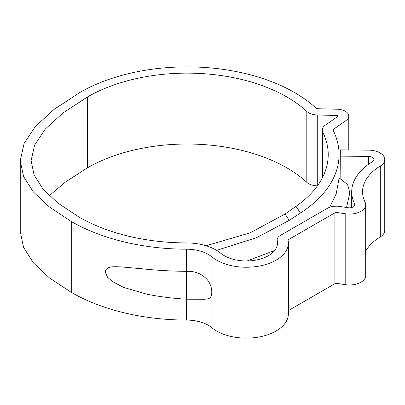 <?xml version="1.0" encoding="UTF-8"?>
<svg xmlns="http://www.w3.org/2000/svg" width="405" height="405" viewBox="0 0 405 405"><rect width="100%" height="100%" fill="white"/><g stroke="black" fill="none" stroke-linecap="round" stroke-linejoin="round"><path stroke-width="0.61" d="M186.508 271.34L186.467 298.551L186.508 271.34C195.635 270.96 202.93 274.2 208.403 281.06C210.666 284.806 211.79 288.522 211.78 292.207C211.79 295.696 210.666 297.872 208.403 298.733L204.819 299.244L186.482 299.204C172.996 298.414 159.904 296.774 147.207 294.278L123.444 287.353L112.352 281.48L107.558 277.288L105.219 271.958C106.156 265.523 114.909 266.839 121.034 266.88L142.018 268.778C156.472 270.332 171.3 271.188 186.508 271.34L186.508 249.191A31.139 17.977 180 0 1 208.403 254.456A31.139 17.977 180 0 1 211.916 256.876A42.004 24.249 0 0 0 258.962 266.131A42.004 24.249 0 0 0 288.365 242.995A42.004 24.249 0 0 0 288.016 239.887L334.894 212.822A2.172 1.255 180 0 1 336.995 212.498L345.192 213.764A16.276 9.396 0 0 0 365.685 204.687A16.276 9.396 0 0 0 365.057 202.11A65.109 37.589 180 0 1 362.556 191.793A65.109 37.589 180 0 1 380.31 165.994A16.276 9.396 0 0 0 384.75 159.545A16.276 9.396 0 0 0 379.981 152.903A16.276 9.396 0 0 0 368.758 150.149L340.327 149.86L340.134 178.681L339.051 178.266L336.246 193.62L329.67 207.284M340.134 156.127L368.565 156.411A5.427 3.134 0 0 1 372.311 157.332A5.427 3.134 0 0 1 373.896 159.545A5.427 3.134 0 0 1 372.418 161.696A75.963 43.856 180 0 0 351.707 191.793A75.963 43.856 180 0 0 354.623 203.826A5.427 3.134 0 0 1 354.831 204.687A5.427 3.134 0 0 1 348.001 207.714L339.8 206.444A13.021 7.518 180 0 0 327.225 208.393L280.346 235.457A10.854 6.267 180 0 0 277.167 239.887A10.854 6.267 180 0 0 277.258 240.691A31.155 17.987 0 0 1 277.511 242.995A31.155 17.987 0 0 1 255.707 260.152A31.155 17.987 0 0 1 220.811 253.292A41.988 24.244 180 0 0 216.073 250.027A41.988 24.244 180 0 0 186.548 242.924A153.009 88.341 0 0 1 78.955 217.05L58.016 203.168L43.067 189.145L34.091 174.98L31.104 160.674L34.617 145L45.173 129.165L62.765 113.162L87.394 96.992A141.072 81.445 0 0 1 286.902 96.992A141.072 81.445 0 0 1 306.808 111.446A13.021 7.518 0 0 0 317.272 114.974L336.894 115.481A1.083 0.628 180 0 1 337.613 115.663A1.083 0.628 180 0 1 337.927 116.103A1.083 0.628 180 0 1 337.684 116.503L325.205 125.261A13.021 7.518 0 0 0 322.238 130.04A13.021 7.518 0 0 0 322.744 132.111L322.744 177.056M186.508 249.191A163.863 94.603 0 0 1 71.28 221.479L49.299 206.899L33.316 191.899L23.546 176.453L20.25 160.669L24.113 143.431L35.513 126.314L54.113 109.375L79.719 92.563A151.926 87.713 0 0 1 294.577 92.563A151.926 87.713 0 0 1 316.011 108.125A2.172 1.255 0 0 0 317.753 108.712L337.38 109.223A11.937 6.89 180 0 1 345.283 111.233A11.937 6.89 180 0 1 348.781 116.103A11.937 6.89 180 0 1 346.062 120.482L333.588 129.241A2.172 1.255 0 0 0 333.092 130.04A2.172 1.255 0 0 0 333.178 130.385A151.926 87.713 0 0 1 339.076 154.583L339.076 178.276M306.808 111.446L306.808 182.326A141.072 81.445 0 0 0 286.902 167.878A141.072 81.445 0 0 0 87.394 167.878L65.716 181.845L49.283 195.691M20.25 160.669L20.25 231.554L23.546 247.333L33.316 262.779L49.299 277.784L71.28 292.364A163.863 94.603 0 0 0 186.508 320.072A31.139 17.977 180 0 1 208.403 325.337A31.139 17.977 180 0 1 211.916 327.761A42.004 24.249 0 0 0 258.962 337.011A42.004 24.249 0 0 0 288.365 313.88L288.365 242.995M206.023 245.739L250.098 232.845L285.059 214.017L296.045 206.363A141.072 81.445 0 0 0 328.222 154.583A141.072 81.445 0 0 0 322.744 132.111M296.045 206.363L300.464 213.01A151.926 87.713 0 0 0 339.076 154.583M306.808 182.326A13.021 7.518 0 0 0 317.272 185.855L317.409 185.86M365.685 251.171A65.109 37.589 180 0 1 380.31 236.879A16.276 9.396 0 0 0 384.75 230.43L384.75 159.545M288.365 310.569L334.894 283.708A2.172 1.255 180 0 1 336.995 283.384L345.192 284.649A16.276 9.396 0 0 0 365.685 275.572L365.685 204.687M247.09 260.977L274.722 250.432M339.051 204.849L338.985 206.337M300.464 213.01L289.256 220.33L285.059 214.017M216.619 250.346L256.684 237.608L289.256 220.33M346.543 207.487L349.829 192.952L347.637 184.589L340.134 178.681M211.916 256.876L211.916 327.761M71.28 221.479L71.28 292.364M368.565 156.411L368.565 164.243M186.508 299.204L186.508 320.072M87.394 96.992L87.394 167.878M354.623 203.826L354.623 205.548M277.258 240.691L277.258 245.298M334.894 212.822L334.894 283.708M336.995 212.498L336.995 283.384M345.192 213.764L345.192 284.649M380.31 165.994L380.31 236.879M333.588 129.241L333.588 131.225M346.062 120.482L346.062 149.921M317.272 114.974L317.272 185.855M336.894 115.481L336.894 117.06M351.707 191.793L351.707 207.527M277.167 239.887L277.167 245.668M322.238 130.04L322.238 178.048M348.781 116.103L348.781 149.946"/></g></svg>
